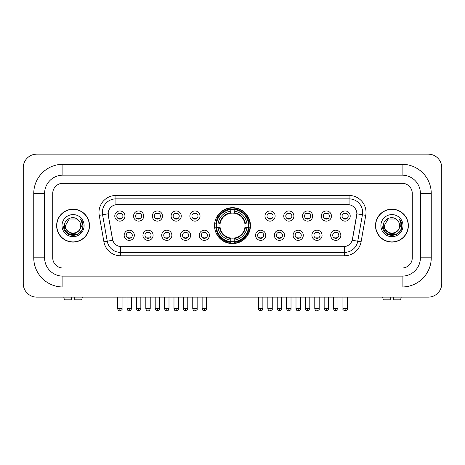 <?xml version="1.0" encoding="UTF-8"?>
<svg xmlns="http://www.w3.org/2000/svg" width="465" height="465" viewBox="0 0 465 465"><rect width="100%" height="100%" fill="white"/><g stroke="black" fill="none" stroke-linecap="round" stroke-linejoin="round"><path stroke-width="0.7" d="M214.539 225.635A17.961 17.961 0 0 0 232.5 243.596A17.961 17.961 0 0 0 250.461 225.635A17.961 17.961 0 0 0 232.5 207.681A17.961 17.961 0 0 0 214.539 225.635M153.101 235.296A5.08 5.08 0 0 1 148.021 240.376A5.08 5.08 0 0 1 142.935 235.296A5.08 5.08 0 0 1 148.021 230.21A5.08 5.08 0 0 1 153.101 235.296M144.97 235.296A3.052 3.052 0 0 0 148.021 238.347A3.052 3.052 0 0 0 151.073 235.296A3.052 3.052 0 0 0 148.021 232.244A3.052 3.052 0 0 0 144.97 235.296M171.876 235.296A5.08 5.08 0 0 1 166.796 240.376A5.08 5.08 0 0 1 161.71 235.296A5.08 5.08 0 0 1 166.796 230.21A5.08 5.08 0 0 1 171.876 235.296M163.744 235.296A3.052 3.052 0 0 0 166.796 238.347A3.052 3.052 0 0 0 169.841 235.296A3.052 3.052 0 0 0 166.796 232.244A3.052 3.052 0 0 0 163.744 235.296M190.65 235.296A5.08 5.08 0 0 1 185.57 240.376A5.08 5.08 0 0 1 180.484 235.296A5.08 5.08 0 0 1 185.57 230.21A5.08 5.08 0 0 1 190.65 235.296M182.518 235.296A3.052 3.052 0 0 0 185.57 238.347A3.052 3.052 0 0 0 188.616 235.296A3.052 3.052 0 0 0 185.57 232.244A3.052 3.052 0 0 0 182.518 235.296M209.424 235.296A5.08 5.08 0 0 1 204.338 240.376A5.08 5.08 0 0 1 199.258 235.296A5.08 5.08 0 0 1 204.338 230.21A5.08 5.08 0 0 1 209.424 235.296M201.293 235.296A3.052 3.052 0 0 0 204.338 238.347A3.052 3.052 0 0 0 207.39 235.296A3.052 3.052 0 0 0 204.338 232.244A3.052 3.052 0 0 0 201.293 235.296M265.742 235.296A5.08 5.08 0 0 1 260.662 240.376A5.08 5.08 0 0 1 255.576 235.296A5.08 5.08 0 0 1 260.662 230.21A5.08 5.08 0 0 1 265.742 235.296M257.61 235.296A3.052 3.052 0 0 0 260.662 238.347A3.052 3.052 0 0 0 263.707 235.296A3.052 3.052 0 0 0 260.662 232.244A3.052 3.052 0 0 0 257.61 235.296M284.516 235.296A5.08 5.08 0 0 1 279.43 240.376A5.08 5.08 0 0 1 274.35 235.296A5.08 5.08 0 0 1 279.43 230.21A5.08 5.08 0 0 1 284.516 235.296M276.384 235.296A3.052 3.052 0 0 0 279.43 238.347A3.052 3.052 0 0 0 282.482 235.296A3.052 3.052 0 0 0 279.43 232.244A3.052 3.052 0 0 0 276.384 235.296M303.29 235.296A5.08 5.08 0 0 1 298.204 240.376A5.08 5.08 0 0 1 293.124 235.296A5.08 5.08 0 0 1 298.204 230.21A5.08 5.08 0 0 1 303.29 235.296M295.159 235.296A3.052 3.052 0 0 0 298.204 238.347A3.052 3.052 0 0 0 301.256 235.296A3.052 3.052 0 0 0 298.204 232.244A3.052 3.052 0 0 0 295.159 235.296M322.065 235.296A5.08 5.08 0 0 1 316.979 240.376A5.08 5.08 0 0 1 311.899 235.296A5.08 5.08 0 0 1 316.979 230.21A5.08 5.08 0 0 1 322.065 235.296M313.927 235.296A3.052 3.052 0 0 0 316.979 238.347A3.052 3.052 0 0 0 320.03 235.296A3.052 3.052 0 0 0 316.979 232.244A3.052 3.052 0 0 0 313.927 235.296M340.833 235.296A5.08 5.08 0 0 1 335.753 240.376A5.08 5.08 0 0 1 330.667 235.296A5.08 5.08 0 0 1 335.753 230.21A5.08 5.08 0 0 1 340.833 235.296M332.702 235.296A3.052 3.052 0 0 0 335.753 238.347A3.052 3.052 0 0 0 338.805 235.296A3.052 3.052 0 0 0 335.753 232.244A3.052 3.052 0 0 0 332.702 235.296M134.333 235.296A5.08 5.08 0 0 1 129.247 240.376A5.08 5.08 0 0 1 124.167 235.296A5.08 5.08 0 0 1 129.247 230.21A5.08 5.08 0 0 1 134.333 235.296M126.195 235.296A3.052 3.052 0 0 0 129.247 238.347A3.052 3.052 0 0 0 132.298 235.296A3.052 3.052 0 0 0 129.247 232.244A3.052 3.052 0 0 0 126.195 235.296M143.72 216.051A5.08 5.08 0 0 1 138.634 221.131A5.08 5.08 0 0 1 133.554 216.051A5.08 5.08 0 0 1 138.634 210.965A5.08 5.08 0 0 1 143.72 216.051M135.582 216.051A3.052 3.052 0 0 0 138.634 219.096A3.052 3.052 0 0 0 141.686 216.051A3.052 3.052 0 0 0 138.634 212.999A3.052 3.052 0 0 0 135.582 216.051M162.488 216.051A5.08 5.08 0 0 1 157.408 221.131A5.08 5.08 0 0 1 152.322 216.051A5.08 5.08 0 0 1 157.408 210.965A5.08 5.08 0 0 1 162.488 216.051M154.357 216.051A3.052 3.052 0 0 0 157.408 219.096A3.052 3.052 0 0 0 160.46 216.051A3.052 3.052 0 0 0 157.408 212.999A3.052 3.052 0 0 0 154.357 216.051M181.263 216.051A5.08 5.08 0 0 1 176.183 221.131A5.08 5.08 0 0 1 171.097 216.051A5.08 5.08 0 0 1 176.183 210.965A5.08 5.08 0 0 1 181.263 216.051M173.131 216.051A3.052 3.052 0 0 0 176.183 219.096A3.052 3.052 0 0 0 179.228 216.051A3.052 3.052 0 0 0 176.183 212.999A3.052 3.052 0 0 0 173.131 216.051M200.037 216.051A5.08 5.08 0 0 1 194.951 221.131A5.08 5.08 0 0 1 189.871 216.051A5.08 5.08 0 0 1 194.951 210.965A5.08 5.08 0 0 1 200.037 216.051M191.906 216.051A3.052 3.052 0 0 0 194.951 219.096A3.052 3.052 0 0 0 198.003 216.051A3.052 3.052 0 0 0 194.951 212.999A3.052 3.052 0 0 0 191.906 216.051M275.129 216.051A5.08 5.08 0 0 1 270.049 221.131A5.08 5.08 0 0 1 264.963 216.051A5.08 5.08 0 0 1 270.049 210.965A5.08 5.08 0 0 1 275.129 216.051M266.997 216.051A3.052 3.052 0 0 0 270.049 219.096A3.052 3.052 0 0 0 273.094 216.051A3.052 3.052 0 0 0 270.049 212.999A3.052 3.052 0 0 0 266.997 216.051M293.903 216.051A5.08 5.08 0 0 1 288.817 221.131A5.08 5.08 0 0 1 283.737 216.051A5.08 5.08 0 0 1 288.817 210.965A5.08 5.08 0 0 1 293.903 216.051M285.772 216.051A3.052 3.052 0 0 0 288.817 219.096A3.052 3.052 0 0 0 291.869 216.051A3.052 3.052 0 0 0 288.817 212.999A3.052 3.052 0 0 0 285.772 216.051M312.678 216.051A5.08 5.08 0 0 1 307.592 221.131A5.08 5.08 0 0 1 302.512 216.051A5.08 5.08 0 0 1 307.592 210.965A5.08 5.08 0 0 1 312.678 216.051M304.54 216.051A3.052 3.052 0 0 0 307.592 219.096A3.052 3.052 0 0 0 310.643 216.051A3.052 3.052 0 0 0 307.592 212.999A3.052 3.052 0 0 0 304.54 216.051M331.446 216.051A5.08 5.08 0 0 1 326.366 221.131A5.08 5.08 0 0 1 321.28 216.051A5.08 5.08 0 0 1 326.366 210.965A5.08 5.08 0 0 1 331.446 216.051M323.315 216.051A3.052 3.052 0 0 0 326.366 219.096A3.052 3.052 0 0 0 329.418 216.051A3.052 3.052 0 0 0 326.366 212.999A3.052 3.052 0 0 0 323.315 216.051M350.221 216.051A5.08 5.08 0 0 1 345.14 221.131A5.08 5.08 0 0 1 340.055 216.051A5.08 5.08 0 0 1 345.14 210.965A5.08 5.08 0 0 1 350.221 216.051M342.089 216.051A3.052 3.052 0 0 0 345.14 219.096A3.052 3.052 0 0 0 348.186 216.051A3.052 3.052 0 0 0 345.14 212.999A3.052 3.052 0 0 0 342.089 216.051M124.946 216.051A5.08 5.08 0 0 1 119.86 221.131A5.08 5.08 0 0 1 114.779 216.051A5.08 5.08 0 0 1 119.86 210.965A5.08 5.08 0 0 1 124.946 216.051M116.814 216.051A3.052 3.052 0 0 0 119.86 219.096A3.052 3.052 0 0 0 122.911 216.051A3.052 3.052 0 0 0 119.86 212.999A3.052 3.052 0 0 0 116.814 216.051M103.904 241.794L99.243 215.365A16.943 16.943 0 0 1 115.93 195.48L349.07 195.48A16.943 16.943 0 0 1 365.757 215.365L361.096 241.794A16.943 16.943 0 0 1 344.408 255.797L120.592 255.797A16.943 16.943 0 0 1 103.904 241.794L107.241 241.207L102.579 214.778A13.555 13.555 0 0 1 115.93 198.869L349.07 198.869A13.555 13.555 0 0 1 362.421 214.778L357.759 241.207A13.555 13.555 0 0 1 344.408 252.408L120.592 252.408A13.555 13.555 0 0 1 107.241 241.207L112.739 240.236L108.275 215.365A9.149 9.149 0 0 1 117.285 204.629L347.715 204.629A9.149 9.149 0 0 1 356.725 215.365L352.54 239.086A9.149 9.149 0 0 1 343.53 246.648L121.47 246.648A9.149 9.149 0 0 1 112.46 239.086L108.275 215.365L108.235 212.424M216.155 227.333A16.438 16.438 0 0 1 216.155 223.944M56.631 225.635A16.438 16.438 0 0 0 73.063 242.073A16.438 16.438 0 0 0 89.501 225.635A16.438 16.438 0 0 0 73.063 209.204A16.438 16.438 0 0 0 56.631 225.635M375.499 225.635A16.438 16.438 0 0 0 391.937 242.073A16.438 16.438 0 0 0 408.369 225.635A16.438 16.438 0 0 0 391.937 209.204A16.438 16.438 0 0 0 375.499 225.635M115.93 195.48L115.93 204.728L349.07 204.728L349.07 195.48M343.53 246.648L121.47 246.648M365.757 215.365L356.864 213.795L352.261 240.236L361.096 241.794M352.54 239.086L352.487 239.376M112.513 239.376L112.46 239.086M412.269 193.446A10.166 10.166 0 0 0 402.103 183.28L62.897 183.28A10.166 10.166 0 0 0 52.731 193.446L52.731 257.831A10.166 10.166 0 0 0 62.897 267.997L402.103 267.997A10.166 10.166 0 0 0 412.269 257.831L412.269 193.446A10.166 10.166 0 0 0 402.103 183.28L62.897 183.28A10.166 10.166 0 0 0 52.731 193.446L52.731 257.831A10.166 10.166 0 0 0 62.897 267.997L402.103 267.997A10.166 10.166 0 0 0 412.269 257.831L412.269 193.446M89.327 225.635A16.263 16.263 0 0 0 73.063 209.372A16.263 16.263 0 0 0 56.8 225.635A16.263 16.263 0 0 0 73.063 241.905A16.263 16.263 0 0 0 89.327 225.635M79.422 230.146L75.964 233.139L71.43 233.773L64.658 228.123M78.934 230.559C74.865 236.051 65.007 232.541 65.402 225.635C64.937 235.517 81.189 235.517 80.724 225.635C81.189 235.517 64.937 235.517 65.402 225.635L69.233 219.003L76.894 219.003L78.079 219.852C73.383 214.923 64.333 218.986 64.414 225.635C63.554 237.458 82.724 237.772 83.037 226.211L83.049 225.635C83.02 223.124 82.189 220.922 80.544 219.021C81.794 221.073 82.235 223.276 81.863 225.635L78.934 230.559A7.661 7.661 0 0 0 80.724 225.635C81.189 235.517 64.937 235.517 65.402 225.635L69.233 219.003M80.724 225.635A7.661 7.661 0 0 0 78.079 219.852M62.014 225.635A11.05 11.05 0 0 0 73.063 236.685A11.05 11.05 0 0 0 84.113 225.635A11.05 11.05 0 0 0 73.063 214.592A11.05 11.05 0 0 0 62.014 225.635M80.544 219.021L83.049 225.926L82.584 222.613L83.049 225.926L82.584 222.613L83.049 225.926L80.619 219.102L83.049 225.926L80.619 219.102L83.049 225.635L81.712 230.634L78.056 234.29L73.063 235.627L68.07 234.29L64.414 230.634L63.077 225.635M80.619 219.102L83.049 225.932M71.372 297.141L71.372 299.849L64.42 299.849L63.775 297.141L64.42 299.849M81.712 299.849L82.352 297.141L81.712 299.849L74.76 299.849L74.76 297.141M408.2 225.635A16.263 16.263 0 0 0 391.937 209.372A16.263 16.263 0 0 0 375.674 225.635A16.263 16.263 0 0 0 391.937 241.905A16.263 16.263 0 0 0 408.2 225.635M398.296 230.146L394.837 233.139L390.304 233.773L383.526 228.123M399.598 225.635C400.063 235.517 383.811 235.517 384.276 225.635L388.106 219.003L395.767 219.003L396.953 219.852C392.251 214.923 383.207 218.986 383.288 225.635C382.428 237.458 401.597 237.772 401.905 226.211L401.923 225.635C401.894 223.124 401.063 220.922 399.418 219.021C400.667 221.073 401.109 223.276 400.737 225.635L397.808 230.559A7.661 7.661 0 0 0 399.598 225.635C400.063 235.517 383.811 235.517 384.276 225.635C383.811 235.517 400.063 235.517 399.598 225.635A7.661 7.661 0 0 0 396.953 219.852M397.808 230.559C393.739 236.051 383.881 232.541 384.276 225.635M380.887 225.635A11.05 11.05 0 0 0 391.937 236.685A11.05 11.05 0 0 0 402.986 225.635A11.05 11.05 0 0 0 391.937 214.592A11.05 11.05 0 0 0 380.887 225.635M399.418 219.021L401.923 225.926L401.458 222.613L401.923 225.926L401.458 222.613L401.923 225.926L399.493 219.102L401.923 225.926L399.493 219.102L401.923 225.635L400.586 230.634L396.93 234.29L391.937 235.627L386.944 234.29L383.288 230.634L381.951 225.635M399.493 219.102L401.923 225.932M244.921 227.333A12.538 12.538 0 0 0 234.191 213.214L234.191 213.214A12.538 12.538 0 0 0 220.079 227.333A12.538 12.538 0 0 0 244.921 227.333L245.421 227.333L244.921 227.333A12.538 12.538 0 0 1 234.191 238.063L234.191 240.109A14.572 14.572 0 0 0 246.973 227.333L249.223 227.333A16.81 16.81 0 0 1 234.191 242.358L234.191 241.678A16.13 16.13 0 0 0 248.543 227.333M216.492 227.333A16.095 16.095 0 0 1 216.492 223.944M234.191 209.634A16.095 16.095 0 0 0 230.809 209.634M248.508 223.944A16.095 16.095 0 0 1 248.508 227.333M249.223 223.944A16.81 16.81 0 0 0 234.191 208.919L234.191 209.599A16.13 16.13 0 0 1 248.543 223.944L249.223 223.944M215.777 227.333A16.81 16.81 0 0 0 230.809 242.358L230.809 241.678A16.13 16.13 0 0 1 216.458 227.333L215.777 227.333M248.543 223.944L246.973 223.944A14.572 14.572 0 0 0 234.191 211.168L234.191 209.599M234.191 241.678L234.191 240.109M216.458 227.333L218.027 227.333A14.572 14.572 0 0 0 230.809 240.109L230.809 241.678M234.191 211.168L234.191 212.714A13.032 13.032 0 0 1 245.421 223.944L246.973 223.944M246.973 227.333L245.421 227.333A13.032 13.032 0 0 1 234.191 238.562M230.809 240.109L230.809 238.063A12.538 12.538 0 0 1 220.079 227.333L218.027 227.333M244.921 223.944L245.421 223.944M234.191 241.643A16.095 16.095 0 0 1 230.809 241.643M230.809 208.919A16.81 16.81 0 0 0 215.777 223.944L216.458 223.944A16.13 16.13 0 0 1 230.809 209.599L230.809 208.919M230.809 209.599L230.809 211.168A14.572 14.572 0 0 0 218.027 223.944L216.458 223.944M230.809 213.191L230.809 211.168M218.027 223.944L219.579 223.944A13.032 13.032 0 0 1 230.809 212.714M230.809 238.063L230.809 238.562A13.032 13.032 0 0 1 219.579 227.333M218.399 216.487L217.44 216.487A17.623 17.623 0 0 1 250.124 225.635A17.623 17.623 0 0 1 217.44 234.79L218.399 234.79M118.842 218.922L118.842 218.44A2.598 2.598 0 0 0 120.877 218.44L120.877 218.922M120.877 213.173L120.877 213.656A2.598 2.598 0 0 0 118.842 213.656L118.842 213.173M137.617 218.922L137.617 218.44A2.598 2.598 0 0 0 139.651 218.44L139.651 218.922M139.651 213.173L139.651 213.656A2.598 2.598 0 0 0 137.617 213.656L137.617 213.173M156.391 218.922L156.391 218.44A2.598 2.598 0 0 0 158.425 218.44L158.425 218.922M158.425 213.173L158.425 213.656A2.598 2.598 0 0 0 156.391 213.656L156.391 213.173M175.166 218.922L175.166 218.44A2.598 2.598 0 0 0 177.2 218.44L177.2 218.922M177.2 213.173L177.2 213.656A2.598 2.598 0 0 0 175.166 213.656L175.166 213.173M193.94 218.922L193.94 218.44A2.598 2.598 0 0 0 195.968 218.44L195.968 218.922M195.968 213.173L195.968 213.656A2.598 2.598 0 0 0 193.94 213.656L193.94 213.173M269.032 218.922L269.032 218.44A2.598 2.598 0 0 0 271.06 218.44L271.06 218.922M271.06 213.173L271.06 213.656A2.598 2.598 0 0 0 269.032 213.656L269.032 213.173M287.8 218.922L287.8 218.44A2.598 2.598 0 0 0 289.834 218.44L289.834 218.922M289.834 213.173L289.834 213.656A2.598 2.598 0 0 0 287.8 213.656L287.8 213.173M306.575 218.922L306.575 218.44A2.598 2.598 0 0 0 308.609 218.44L308.609 218.922M308.609 213.173L308.609 213.656A2.598 2.598 0 0 0 306.575 213.656L306.575 213.173M325.349 218.922L325.349 218.44A2.598 2.598 0 0 0 327.383 218.44L327.383 218.922M327.383 213.173L327.383 213.656A2.598 2.598 0 0 0 325.349 213.656L325.349 213.173M344.123 218.922L344.123 218.44A2.598 2.598 0 0 0 346.158 218.44L346.158 218.922M346.158 213.173L346.158 213.656A2.598 2.598 0 0 0 344.123 213.656L344.123 213.173M128.23 238.173L128.23 237.691A2.598 2.598 0 0 0 130.264 237.691L130.264 238.173M130.264 232.419L130.264 232.901A2.598 2.598 0 0 0 128.23 232.901L128.23 232.419M147.004 238.173L147.004 237.691A2.598 2.598 0 0 0 149.038 237.691L149.038 238.173M149.038 232.419L149.038 232.901A2.598 2.598 0 0 0 147.004 232.901L147.004 232.419M165.778 238.173L165.778 237.691A2.598 2.598 0 0 0 167.813 237.691L167.813 238.173M167.813 232.419L167.813 232.901A2.598 2.598 0 0 0 165.778 232.901L165.778 232.419M184.553 238.173L184.553 237.691A2.598 2.598 0 0 0 186.581 237.691L186.581 238.173M186.581 232.419L186.581 232.901A2.598 2.598 0 0 0 184.553 232.901L184.553 232.419M203.321 238.173L203.321 237.691A2.598 2.598 0 0 0 205.356 237.691L205.356 238.173M205.356 232.419L205.356 232.901A2.598 2.598 0 0 0 203.321 232.901L203.321 232.419M259.644 238.173L259.644 237.691A2.598 2.598 0 0 0 261.679 237.691L261.679 238.173M261.679 232.419L261.679 232.901A2.598 2.598 0 0 0 259.644 232.901L259.644 232.419M278.419 238.173L278.419 237.691A2.598 2.598 0 0 0 280.447 237.691L280.447 238.173M280.447 232.419L280.447 232.901A2.598 2.598 0 0 0 278.419 232.901L278.419 232.419M297.187 238.173L297.187 237.691A2.598 2.598 0 0 0 299.222 237.691L299.222 238.173M299.222 232.419L299.222 232.901A2.598 2.598 0 0 0 297.187 232.901L297.187 232.419M315.962 238.173L315.962 237.691A2.598 2.598 0 0 0 317.996 237.691L317.996 238.173M317.996 232.419L317.996 232.901A2.598 2.598 0 0 0 315.962 232.901L315.962 232.419M334.736 238.173L334.736 237.691A2.598 2.598 0 0 0 336.77 237.691L336.77 238.173M336.77 232.419L336.77 232.901A2.598 2.598 0 0 0 334.736 232.901L334.736 232.419M390.24 297.141L390.24 299.849L383.288 299.849L382.649 297.141L383.288 299.849M400.58 299.849L401.225 297.141L400.58 299.849L393.628 299.849L393.628 297.141M62.897 164.302L62.897 175.148L402.103 175.148L402.103 164.302A29.144 29.144 0 0 1 431.247 193.446A29.144 29.144 0 0 0 402.103 164.302L62.897 164.302A29.144 29.144 0 0 0 33.753 193.446L33.753 257.831A29.144 29.144 0 0 0 62.897 286.975L402.103 286.975A29.144 29.144 0 0 0 431.247 257.831L431.247 193.446L420.401 193.446A18.298 18.298 0 0 0 402.103 175.148L62.897 175.148A18.298 18.298 0 0 0 44.599 193.446L44.599 257.831A18.298 18.298 0 0 0 62.897 276.129L402.103 276.129A18.298 18.298 0 0 0 420.401 257.831L420.401 193.446L420.401 257.831L431.247 257.831M441.75 167.691A13.555 13.555 0 0 0 428.195 154.136L36.805 154.136A13.555 13.555 0 0 0 23.25 167.691L23.25 283.586A13.555 13.555 0 0 0 36.805 297.141L428.195 297.141A13.555 13.555 0 0 0 441.75 283.586L441.75 167.691M99.243 215.365L102.579 214.778A13.555 13.555 0 0 1 102.376 212.424M102.579 214.778L108.136 213.795M344.408 246.607L344.408 255.797M120.592 255.797L120.592 246.607M230.809 241.794A16.246 16.246 0 0 0 234.191 241.794M248.659 227.333A16.246 16.246 0 0 0 248.659 223.944M234.191 209.477A16.246 16.246 0 0 0 230.809 209.477M119.86 308.661L117.657 308.661C118.04 310.231 118.778 310.963 119.86 310.864L119.86 308.661L122.063 308.661L122.063 297.141M138.634 308.661L136.431 308.661C136.815 310.231 137.553 310.963 138.634 310.864L138.634 308.661L140.837 308.661L140.837 297.141M157.408 308.661L155.205 308.661C155.589 310.231 156.321 310.963 157.408 310.864L157.408 308.661L159.611 308.661L159.611 297.141M176.183 308.661L173.98 308.661C174.363 310.231 175.096 310.963 176.183 310.864L176.183 308.661L178.386 308.661L178.386 297.141M194.951 308.661L192.748 308.661C193.138 310.231 193.87 310.963 194.951 310.864L194.951 308.661L197.154 308.661L197.154 297.141M270.049 308.661L267.846 308.661C268.229 310.231 268.962 310.963 270.049 310.864L270.049 308.661L272.252 308.661L272.252 297.141M288.817 308.661L286.614 308.661C287.004 310.231 287.736 310.963 288.817 310.864L288.817 308.661L291.02 308.661L291.02 297.141M307.592 308.661L305.389 308.661C304.941 309.365 305.679 310.097 307.592 310.864L307.592 308.661L309.795 308.661L309.795 297.141M326.366 308.661L324.163 308.661C323.716 309.365 324.448 310.097 326.366 310.864L326.366 308.661L328.569 308.661L328.569 297.141M345.14 308.661L342.938 308.661C342.49 309.365 343.222 310.097 345.14 310.864L345.14 308.661L347.343 308.661L347.343 297.141M129.247 308.661L127.044 308.661C127.427 310.231 128.166 310.963 129.247 310.864L129.247 308.661L131.45 308.661L131.45 297.141M148.021 308.661L145.818 308.661C146.202 310.231 146.934 310.963 148.021 310.864L148.021 308.661L150.224 308.661L150.224 297.141M166.796 308.661L164.593 308.661C164.976 310.231 165.709 310.963 166.796 310.864L166.796 308.661L168.998 308.661L168.998 297.141M185.57 308.661L183.367 308.661C183.751 310.231 184.483 310.963 185.57 310.864L185.57 308.661L187.767 308.661L187.767 297.141M204.338 308.661L202.136 308.661C202.519 310.231 203.257 310.963 204.338 310.864L204.338 308.661L206.541 308.661L206.541 297.141M260.662 308.661L258.459 308.661C258.842 310.231 259.575 310.963 260.662 310.864L260.662 308.661L262.865 308.661L262.865 297.141M279.43 308.661L277.233 308.661C277.617 310.231 278.349 310.963 279.43 310.864L279.43 308.661L281.633 308.661L281.633 297.141M298.204 308.661L296.002 308.661C296.385 310.231 297.123 310.963 298.204 310.864L298.204 308.661L300.407 308.661L300.407 297.141M316.979 308.661L314.776 308.661C315.16 310.231 315.898 310.963 316.979 310.864L316.979 308.661L319.182 308.661L319.182 297.141M335.753 308.661L333.55 308.661C333.934 310.231 334.666 310.963 335.753 310.864L335.753 308.661L337.956 308.661L337.956 297.141M402.103 286.975L402.103 276.129L62.897 276.129L62.897 286.975M33.753 257.831L44.599 257.831L44.599 193.446L33.753 193.446M117.657 308.661L117.657 297.141M122.063 308.661C122.51 309.365 121.778 310.097 119.86 310.864M136.431 308.661L136.431 297.141M140.837 308.661C141.284 309.365 140.552 310.097 138.634 310.864M155.205 308.661L155.205 297.141M159.611 308.661C160.059 309.365 159.321 310.097 157.408 310.864M173.98 308.661L173.98 297.141M178.386 308.661C178.827 309.365 178.095 310.097 176.183 310.864M192.748 308.661L192.748 297.141M197.154 308.661C197.602 309.365 196.869 310.097 194.951 310.864M267.846 308.661L267.846 297.141M272.252 308.661C272.693 309.365 271.961 310.097 270.049 310.864M286.614 308.661L286.614 297.141M291.02 308.661C291.468 309.365 290.735 310.097 288.817 310.864M305.389 308.661L305.389 297.141M309.795 308.661C310.242 309.365 309.51 310.097 307.592 310.864M324.163 308.661L324.163 297.141M328.569 308.661C329.017 309.365 328.284 310.097 326.366 310.864M342.938 308.661L342.938 297.141M347.343 308.661C347.791 309.365 347.053 310.097 345.14 310.864M127.044 308.661L127.044 297.141M131.45 308.661C131.066 310.231 130.334 310.963 129.247 310.864M145.818 308.661L145.818 297.141M150.224 308.661C149.84 310.231 149.102 310.963 148.021 310.864M164.593 308.661L164.593 297.141M168.998 308.661C168.615 310.231 167.877 310.963 166.796 310.864M183.367 308.661L183.367 297.141M187.767 308.661C187.383 310.231 186.651 310.963 185.57 310.864M202.136 308.661L202.136 297.141M206.541 308.661C206.158 310.231 205.425 310.963 204.338 310.864M258.459 308.661L258.459 297.141M262.865 308.661C262.481 310.231 261.743 310.963 260.662 310.864M277.233 308.661L277.233 297.141M281.633 308.661C281.249 310.231 280.517 310.963 279.43 310.864M296.002 308.661L296.002 297.141M300.407 308.661C300.855 309.365 300.123 310.097 298.204 310.864M314.776 308.661L314.776 297.141M319.182 308.661C319.629 309.365 318.897 310.097 316.979 310.864M333.55 308.661L333.55 297.141M337.956 308.661C338.404 309.365 337.666 310.097 335.753 310.864"/></g></svg>
